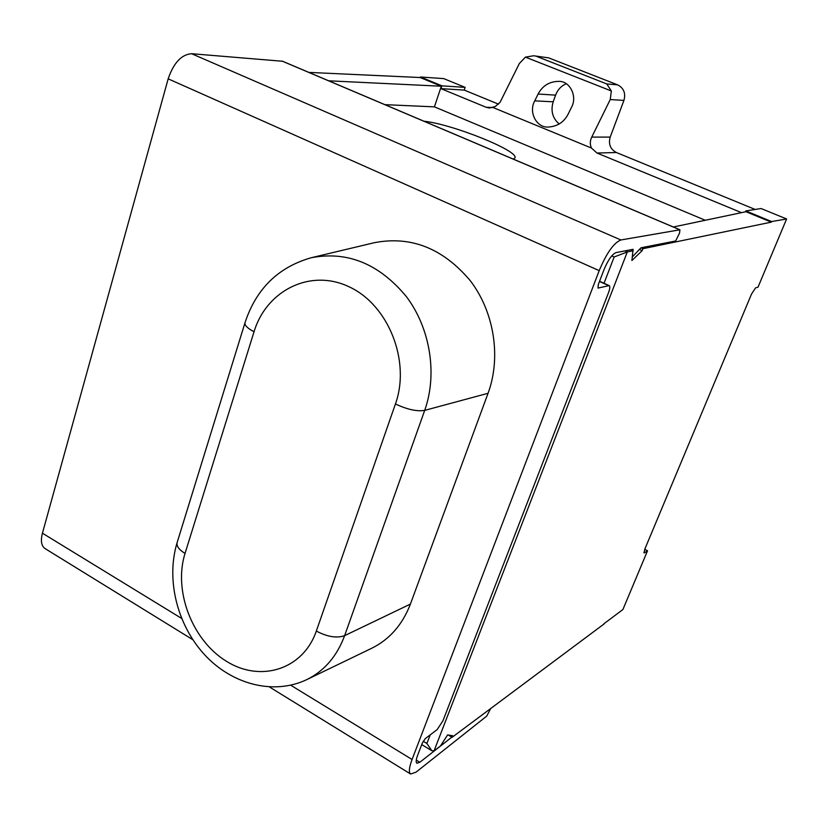 <?xml version="1.0" encoding="UTF-8"?>
<svg xmlns="http://www.w3.org/2000/svg" width="828" height="828" viewBox="0 0 828 828"><rect width="100%" height="100%" fill="white"/><g stroke="black" fill="none" stroke-linecap="round" stroke-linejoin="round"><path stroke-width="1.24" d="M611.716 255.914L614.148 256.98L627.324 251.929L632.913 250.791L631.93 260.478L642.155 250.656L642.921 248.7L771.303 222.142L745.976 211.709L673.35 226.996M328.664 80.802L441.324 86.226L434.421 106.853L384.916 104.659M632.25 256.98L641.007 247.789L675.617 240.989L679.519 233.144L679.933 229.791L620.886 239.965C613.807 242.811 606.582 253.037 599.203 270.632L412.065 759.493C409.073 767.587 408.587 772.431 410.605 774.014L415.977 772.203L486.729 716.096L490.776 708.385M420.469 76.994L441.986 85.853L465.139 87.375L443.736 78.608L420.469 76.994L420.21 77.532L308.865 72.398M420.21 77.532L441.717 86.391L440.962 88.637L486.108 107.267L489.42 107.992L495.247 106.533L500.06 102.33L519.332 63.528L525.449 57.132L611.343 90.966L606.758 83.928L617.678 84.88C623.794 88.068 625.875 93.243 623.929 100.405L610.195 137.086C608.29 144.113 610.35 149.257 616.384 152.518L755.167 209.453M640.955 247.851L642.921 248.7M639.485 249.487L642.155 250.656M465.139 87.375L464.218 90.086L440.962 88.637M441.717 86.391L441.986 85.853M464.218 90.086L498.487 104.142M643.905 552.38L644.66 552.762L644.091 552.949L644.826 549.109L751.524 294.043L755.55 287.896L758.024 287.14L786.6 218.975L761.077 208.521L745.79 210.933L745.376 211.833M548.716 57.877L533.594 55.766L548.716 57.877L617.678 84.88M559.19 124.003C552.535 118.218 550.527 110.817 553.187 101.813L555.588 95.137C557.648 89.724 561.187 85.936 566.228 83.773M538.086 94.03C542.588 85.667 549.533 81.444 558.91 81.361C569.964 81.061 577.727 96.483 571.413 107.464L568.029 114.336C563.899 122.182 557.379 126.415 548.488 127.036C536.637 128.071 528.254 112.297 534.743 100.85L538.086 94.03L555.588 95.137M623.929 100.405L610.236 99.557L611.343 90.966M610.236 99.557L591.751 137.096C589.95 140.863 589.846 144.517 591.451 148.057L492.939 107.485M786.6 218.975L771.603 221.552L745.79 210.933M771.603 221.552L771.303 222.142M591.451 148.057L596.988 153.025L741.495 212.651M705.301 220.269L434.421 106.853M533.594 55.766L525.449 57.132M644.66 552.762L647.537 550.755L622.904 609.543L603.933 623.732M421.731 744.6L431.792 750.696L434.058 750.82L440.392 746.08L447.617 734.902L452.719 735.75L452.109 737.313L604.192 623.867M644.733 549.316L647.537 550.755M423.936 121.209L424.246 121.25C452.647 124.272 519.197 150.986 514.933 157.91L513.36 159.131M431.792 750.696L426.886 743.461L430.187 734.891M448.258 735.005L452.109 737.313M282.472 61.251L191.578 53.706C181.435 54.513 173.632 62.897 168.167 78.836L42.435 533.201C40.489 540.87 41.369 545.994 45.054 548.581L192.841 639.723M451.84 737.148L419.806 762.277L416.867 763.25C415.739 762.35 416.018 759.659 417.685 755.146L422.301 743.13L425.25 738.638L437.194 729.561L442.959 720.774L608.58 292.501C609.977 288.661 610.184 286.353 609.201 285.598L598.002 288.082L598.302 284.542L604.036 269.586C608.094 259.909 612.089 254.248 616.022 252.602L633.027 249.321L633.037 251.215M488.054 393.29C501.333 357.334 494.285 312.063 470.273 280.692C443.001 248.338 411.061 235.669 374.453 242.676L311.318 257.715C278.249 267.134 256.142 288.827 244.984 322.785L177.13 542.578C165.921 579.393 176.995 624.167 203.905 653.975C230.691 683.69 272.764 695.841 306.857 679.581C324.379 670.897 336.965 656.262 344.624 635.656L424.702 410.377L488.054 393.29L410.398 604.088C402.48 624.685 389.584 639.413 371.71 648.262L306.857 679.581M624.933 250.884L627.324 251.929L434.058 750.82M631.836 260.023L632.354 260.24M630.532 249.808L632.799 250.791M553.187 101.813L534.743 100.85M492.774 107.537L486.108 107.267M610.195 137.086L591.751 137.096M616.384 152.518L596.988 153.025M536.782 56.47L606.758 83.928M604.026 283.279L614.148 256.98M423.211 741.236L426.886 743.461M608.642 285.567L599.482 281.468M416.277 760.114L419.806 762.277M42.435 533.201L181.58 618.392M290.742 685.222L412.065 759.493M168.167 78.836L599.203 270.632M191.578 53.706L620.886 239.965M281.924 61.024L679.757 229.78M395.432 403.981C410.76 361.381 388.684 305.335 349.602 287.037C310.738 268.096 266.533 290.204 254.041 331.759L185.027 553.435C173.228 590.768 192.137 640.292 226.375 661.251C260.406 682.748 303.058 669.676 316.327 631.06L395.432 403.981C407.252 409.508 417.012 411.651 424.702 410.377C437.608 374.163 430.343 328.405 406.372 296.6C379.162 263.79 347.481 250.832 311.318 257.715M254.041 331.759C247.52 328.302 244.498 325.311 244.984 322.785M316.327 631.06C327.35 636.867 336.779 638.398 344.624 635.656L410.398 604.088M185.027 553.435C178.972 549.678 176.343 546.056 177.13 542.578M632.261 249.466L633.223 249.89M630.594 249.797L632.882 250.791M609.201 285.598L599.555 281.272M269.535 687.023L410.605 774.014M282.213 61.096L679.933 229.791"/></g></svg>
